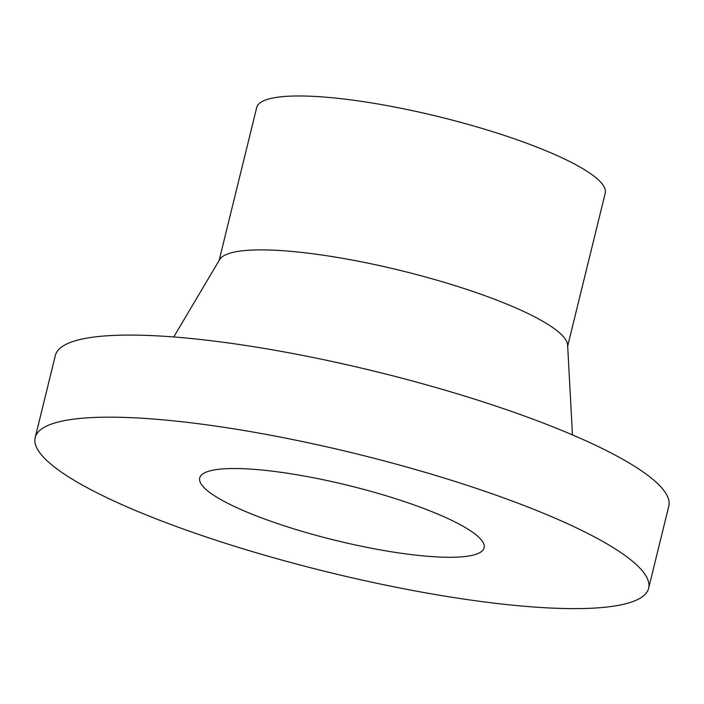 <?xml version="1.0" encoding="UTF-8"?>
<svg xmlns="http://www.w3.org/2000/svg" width="704" height="704" viewBox="0 0 704 704"><rect width="100%" height="100%" fill="white"/><g stroke="black" fill="none" stroke-linecap="round" stroke-linejoin="round"><path stroke-width="1.06" d="M452.39 520.67A146.432 28.195 -166.2 0 0 297.458 474.857A146.432 28.195 -166.2 0 0 199.716 477.972A146.432 28.195 -166.2 0 0 335.192 540.285A146.432 28.195 -166.2 0 0 484.123 547.826A146.432 28.195 -166.2 0 0 452.39 520.67M567.679 346.086L605.238 193.16A179.45 34.558 -166.2 0 0 566.35 159.887A179.45 34.558 -166.2 0 0 376.473 103.734A179.45 34.558 -166.2 0 0 256.696 107.554L219.129 260.48M572.458 434.896L567.618 345.039A179.45 34.558 -166.2 0 0 528.546 313.79A179.45 34.558 -166.2 0 0 343.534 258.482A179.45 34.558 -166.2 0 0 219.666 259.574L173.756 336.961M648.639 588.236L668.8 506.15A315.832 60.817 -166.2 0 0 600.354 447.586A315.832 60.817 -166.2 0 0 266.174 348.753A315.832 60.817 -166.2 0 0 55.361 355.476L35.2 437.562A315.832 60.817 -166.2 0 0 327.413 571.956A315.832 60.817 -166.2 0 0 648.639 588.236A315.832 60.817 -166.2 0 0 580.193 529.672A315.832 60.817 -166.2 0 0 246.013 430.839A315.832 60.817 -166.2 0 0 35.2 437.562"/></g></svg>
